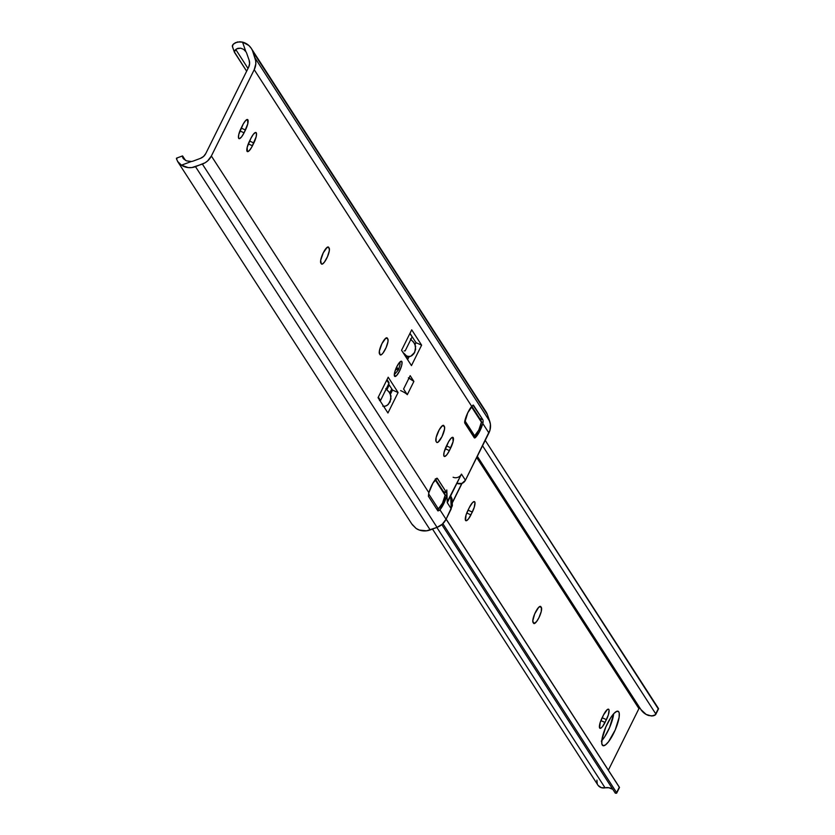 <?xml version="1.0" encoding="UTF-8"?>
<svg xmlns="http://www.w3.org/2000/svg" width="835" height="835" viewBox="0 0 835 835"><rect width="100%" height="100%" fill="white"/><g stroke="black" fill="none" stroke-linecap="round" stroke-linejoin="round"><path stroke-width="1.25" d="M401.823 361.513L401.155 361.221L402.032 362.077L401.739 365.177L399.568 371.001L396.583 375.562L394.537 376.199A8.308 2.171 -66.2 0 1 396.489 367.337A8.308 2.171 -66.2 0 1 401.541 361.252A8.308 2.171 -66.2 0 1 401.823 361.513A8.308 2.171 -66.2 0 1 399.871 370.375A8.308 2.171 -66.2 0 1 394.819 376.46A8.308 2.171 -66.2 0 1 394.537 376.199L394.621 372.535L396.792 366.711L399.777 362.15L401.823 361.513M438.469 431.225A8.903 2.317 -66.2 0 1 443.562 425.38A8.903 2.317 -66.2 0 1 443.865 425.652L443.145 425.339L444.387 426.476L444.554 429.075L441.976 436.642L438.062 442.164L436.945 442.508L436.047 441.391L436.141 437.457L439.262 429.733L442.383 425.704L443.5 425.359L444.387 426.476A8.903 2.317 -66.2 0 1 442.299 435.964A8.903 2.317 -66.2 0 1 436.882 442.487A8.903 2.317 -66.2 0 1 436.58 442.206L436.047 441.391A8.903 2.317 -66.2 0 1 438.469 431.225M381.919 343.676A8.903 2.317 -66.2 0 1 387.002 337.831A8.903 2.317 -66.2 0 1 387.304 338.102L386.584 337.789L387.837 338.927L388.004 341.525L386.146 347.506L382.994 353.069L381.501 354.614L380.019 354.656L379.33 351.243L381.919 343.676L385.822 338.154L386.939 337.81L387.837 338.927A8.903 2.317 -66.2 0 1 385.739 348.414A8.903 2.317 -66.2 0 1 380.332 354.938A8.903 2.317 -66.2 0 1 380.019 354.656L379.497 353.842A8.903 2.317 -66.2 0 1 381.919 343.676M323.239 252.859A8.903 2.317 -66.2 0 1 328.332 247.014A8.903 2.317 -66.2 0 1 328.635 247.285L327.915 246.972L329.167 248.099L329.324 250.709L327.477 256.689L324.324 262.253L322.216 264.121L321.35 263.839L320.661 260.416L323.239 252.859L327.153 247.337L328.27 246.993L329.167 248.099A8.903 2.317 -66.2 0 1 327.07 257.598A8.903 2.317 -66.2 0 1 321.652 264.121A8.903 2.317 -66.2 0 1 321.35 263.839L320.817 263.025A8.903 2.317 -66.2 0 1 323.239 252.859M473.32 405.09L471.723 406.374L254.216 69.691L211.37 156.009L428.877 492.692L432.947 483.089L437.175 478.246L446.819 492.994L446.746 495.666L445.139 494.946L446.746 495.666A11.867 3.089 -66.2 0 1 443.667 503.881L439.93 509.809L446.057 519.286L439.93 509.809L437.77 510.749L428.376 496.199L428.877 492.692L211.37 156.009A15.823 15.061 147.1 0 1 202.373 164.088L437.049 527.365A15.823 15.061 -32.9 0 0 446.057 519.286L451.234 508.839L447.278 502.712L461.473 474.103L465.439 480.24L488.903 432.968A15.823 15.061 -32.9 0 0 489.717 421.268L255.04 57.991A15.823 15.061 147.1 0 1 254.216 69.691L471.723 406.374A11.867 3.089 -66.2 0 0 464.918 420.527A5.939 1.545 -66.2 0 0 464.844 423.188L474.249 437.738A5.939 1.545 -66.2 0 0 474.447 437.926A5.939 1.545 -66.2 0 0 475.731 437.258L473.215 436.152L475.731 437.258A11.867 3.089 -66.2 0 0 479.948 430.797L482.787 423.491L488.903 432.968L482.787 423.491L483.006 422.562L481.419 421.863L483.006 422.562L482.787 423.491A11.867 3.089 -66.2 0 1 479.948 430.797L478.705 430.244L479.948 430.797L478.904 432.76L474.489 437.937L464.698 422.781L467.757 412.793L472.986 405.111L482.901 419.817L473.508 405.267M437.77 510.749L428.376 496.199L428.877 492.692A11.867 3.089 -66.2 0 1 435.933 478.925A5.939 1.545 -66.2 0 1 437.216 478.257A5.939 1.545 -66.2 0 1 437.415 478.445L446.819 492.994L443.343 491.46L446.819 492.994A5.939 1.545 -66.2 0 1 446.746 495.666L443.667 503.881L442.425 503.338L443.667 503.881A11.867 3.089 -66.2 0 1 439.93 509.809L439.429 510.342L436.747 509.152L439.429 510.342L437.989 510.926M205.786 153.536L248.632 67.218L249.582 63.721L249.122 60.203A9.498 9.039 147.1 0 1 248.632 67.218L205.786 153.536A9.498 9.039 147.1 0 1 200.379 158.389L203.552 156.469L205.786 153.536M416.028 342.684L409.985 333.322L416.028 342.684L421.623 345.147L411.467 365.605L401.562 350.283L411.718 329.825L421.623 345.147L416.028 342.684L415.172 344.417L416.028 342.684M407.605 359.645L409.077 356.691L407.605 359.645M384.09 407.031L384.424 406.342L384.09 407.031M390.519 394.078L392.513 390.07L388.609 384.027L392.513 390.07L398.097 392.533L387.941 412.991L378.046 397.669L388.202 377.211L398.097 392.533L387.941 412.991L378.046 397.669L388.202 377.211L398.097 392.533L392.513 390.07L390.519 394.078M483.141 420.746L483.079 422.113L483.141 420.746M485.834 411.457L251.147 48.179L248.83 45.476L242.536 42.115L245.866 51.666A9.415 8.966 147.1 0 1 246.805 53.576A9.415 8.966 -32.9 0 0 245.866 51.666L243.59 49.359L240.689 48.179L236.702 48.816L234.311 51.801L246.649 71.215L234.489 52.386A11.867 3.559 -19.2 0 1 234.374 52.156A11.867 3.559 -19.2 0 1 235.762 49.484L248.016 68.449L235.762 49.484L237.871 48.326L240.689 48.179L243.59 49.359L245.866 51.666L242.536 42.115L237.453 41.98L233.779 43.785A11.867 3.559 160.8 0 0 232.38 46.447A11.867 3.559 160.8 0 0 232.495 46.687L232.975 44.62L235.355 42.71L239.927 41.75L242.536 42.115A15.75 14.988 147.1 0 1 251.231 48.315A15.75 14.988 147.1 0 1 252.723 51.363L255.04 57.991L489.717 421.268L487.41 414.64L252.723 51.363L255.719 60.882L255.813 63.867L254.216 69.691L211.37 156.009L207.654 160.894L205.159 162.741L195.494 166.656L430.182 529.933L437.049 527.365L202.373 164.088L191.893 167.553L188.209 167.595L181.446 165.184L177.552 161.374L411.77 523.921L416.122 528.461A15.75 14.988 -32.9 0 0 430.182 529.933L195.494 166.656A15.75 14.988 147.1 0 1 181.446 165.184L191.351 161.489A9.415 8.966 -32.9 0 0 193.501 160.957L200.379 158.389L193.501 160.957A9.415 8.966 147.1 0 1 191.351 161.489L186.445 160.852L183.022 158.17M182.468 156.865L184.118 159.433L182.468 156.865A11.867 0.825 -110.5 0 1 182.447 155.947A11.867 0.825 -110.5 0 1 182.875 156.375L183.199 158.431L182.468 156.865M185.453 160.372L182.875 156.375L185.453 160.372M182.447 155.947L176.529 158.149A11.867 0.825 69.5 0 0 176.55 159.078L177.928 161.917L176.55 159.078L176.509 158.17L176.957 158.577M406.979 394.339L403.597 388.985L410.194 375.698L413.889 381.418L407.292 394.704L403.597 388.985L410.194 375.698L413.889 381.418L408.357 377.827M449.397 450.608L446.976 454.584L444.867 456.453L443.792 455.576L444.095 452.246L448.604 441.715L451.015 438.323L452.841 437.342L453.113 441.569L449.397 450.608A8.903 2.317 -66.2 0 1 444.314 456.453A8.903 2.317 -66.2 0 1 446.422 446.005L447.81 443.208A8.903 2.317 -66.2 0 1 452.894 437.363A8.903 2.317 -66.2 0 1 450.785 447.81L449.397 450.608L445.212 448.75L449.397 450.608M250.876 138.37L253.297 134.383L255.406 132.514L256.481 133.402L256.178 136.731L251.669 147.252L249.268 150.655L247.431 151.626L247.16 147.398L250.876 138.37A8.903 2.317 -66.2 0 1 255.969 132.525A8.903 2.317 -66.2 0 1 253.85 142.962L252.462 145.76A8.903 2.317 -66.2 0 1 247.379 151.605A8.903 2.317 -66.2 0 1 249.488 141.167L250.876 138.37M244.081 132.786L241.659 136.773L239.551 138.641L238.476 137.765L238.779 134.425L243.288 123.904L245.699 120.501L247.525 119.53L247.797 123.757L244.081 132.786A8.903 2.317 -66.2 0 1 238.998 138.631A8.903 2.317 -66.2 0 1 241.106 128.193L242.494 125.396A8.903 2.317 -66.2 0 1 247.588 119.551A8.903 2.317 -66.2 0 1 245.469 129.989L244.081 132.786L239.895 130.938L244.081 132.786M448.395 499.518L461.473 474.103L465.439 480.24L461.839 483.465L457.069 483.361A6.336 6.022 -32.9 0 0 465.439 480.24L489.988 430.119L490.406 424.149L487.41 414.64A15.75 14.988 -32.9 0 0 485.918 411.592L251.231 48.315M249.122 60.203L246.805 53.576L249.122 60.203M446.788 489.957L447.278 502.712L451.234 508.839L450.681 495.854L452.111 499.079L452.361 505.655L446.057 519.286L442.331 524.161L437.049 527.365L426.57 530.82L419.347 530.068L416.122 528.461L412.26 524.651M232.495 46.687L234.322 51.906M177.928 161.917L181.446 165.184L191.351 161.489L186.445 160.852L183.199 158.431M479.624 418.366L482.901 419.817L479.624 418.366M453.113 477.234A6.336 6.022 147.1 0 0 461.473 474.103L460.826 475.146M241.158 128.089L245.469 129.989L241.158 128.089M248.277 143.912L252.462 145.76L248.277 143.912M249.54 141.063L253.85 142.962L249.54 141.063M327.257 247.264L329.167 248.099L327.257 247.264M385.927 338.081L387.837 338.927L385.927 338.081M442.487 425.631L444.387 426.476L442.487 425.631M446.474 445.9L450.785 447.81L446.474 445.9M411.718 329.825L421.623 345.147L411.467 365.605L401.562 350.283L411.718 329.825M400.643 390.603A6.336 1.033 26.4 0 1 407.292 394.704L413.889 381.418A6.336 1.033 -153.6 0 0 408.983 378.14M405.069 350.846A26.219 4.269 26.4 0 1 405.184 350.857L412.125 336.87L409.922 333.457L412.125 336.87L405.184 350.857L404.15 350.909M379.507 400.56L380.53 400.508L378.328 397.105L380.53 400.508L388.891 383.453L388.358 381.939M410.444 338.895L414.87 343.738L415.653 349.364L413.941 353.643L411.885 355.647L409.547 356.628L406.603 355.992A26.219 4.269 26.4 0 1 403.827 353.351M379.883 400.518A26.219 4.269 26.4 0 1 380.53 400.508L388.891 383.453L386.741 380.144L388.891 383.453A1.19 1.127 -32.9 0 0 388.839 382.346L387.033 379.56M386.188 389.1A26.219 4.269 -153.6 0 0 388.901 391.667L391.01 395.988L390.081 401.99L387.231 405.309L384.904 406.28L382.785 406.134M383.641 406.332L386.073 405.935L388.327 404.411L390.999 399.026L390.227 393.4L385.791 388.557M405.852 355.793A27.398 4.467 26.4 0 1 404.234 354.416L407.71 356.493L405.852 355.793M410.841 339.448A26.219 4.269 -153.6 0 0 413.555 342.006L415.663 346.337L414.724 352.328L410.726 356.274L407.417 356.461M403.493 352.881L406.603 355.992L408.44 356.691M398.253 368.955L396.583 367.16L398.013 369.206L398.358 368.506L398.483 369.821L398.253 368.955L396.698 369.675M481.346 421.362L481.409 422.155A8.903 2.317 -66.2 0 1 478.768 430.129L481.409 422.155L471.431 406.728L481.346 421.362M480.657 420.015L481.075 420.631M445.065 494.445L445.128 495.238A8.903 2.317 -66.2 0 1 442.477 503.213L445.128 495.238L435.15 479.812L445.065 494.445M444.366 493.099L444.794 493.725M428.574 493.746L438.354 508.88L442.477 503.213A8.903 2.317 -66.2 0 1 438.354 508.88L428.574 493.746M464.876 420.694L474.635 435.797L478.768 430.129A8.903 2.317 -66.2 0 1 474.635 435.797L464.876 420.694M474.113 435.933L473.508 435.86L474.113 435.933M472.902 435.62L473.508 435.86M437.832 509.016L437.227 508.953L437.832 509.016M436.621 508.703L437.227 508.953M602.275 745.071A18.798 4.895 -66.2 0 1 606.701 725.03A18.798 4.895 -66.2 0 1 618.119 711.263A18.798 4.895 -66.2 0 1 618.766 711.848L617.253 711.18L618.766 711.848L619.226 713.111L619.121 717.348L615.207 729.978L608.548 741.72L605.406 744.966L603.047 745.697L601.826 743.808L601.92 739.57L605.834 726.941L610.782 717.62L614.132 713.278L616.94 711.253L618.766 711.848A18.798 4.895 -66.2 0 1 614.341 731.888A18.798 4.895 -66.2 0 1 602.922 745.655A18.798 4.895 -66.2 0 1 602.275 745.071M608.851 709.489A8.903 2.317 -66.2 0 1 606.429 719.655L602.129 717.745L606.429 719.655L602.62 726.44L601.137 727.974L599.655 728.026L600.156 722.609L603.465 715.052L607.369 709.531L608.485 709.186L609.07 710.084L608.35 714.896L605.041 722.452A8.903 2.317 -66.2 0 1 599.958 728.297A8.903 2.317 -66.2 0 1 602.077 717.849L603.465 715.052A8.903 2.317 -66.2 0 1 608.548 709.207A8.903 2.317 -66.2 0 1 608.851 709.489L608.141 709.166L608.851 709.489M474.75 501.898A8.903 2.317 -66.2 0 1 472.328 512.064L468.017 510.164L472.328 512.064L468.518 518.848L466.41 520.716L465.544 520.435L466.045 515.028L469.353 507.471L472.558 502.576L474.384 501.605L474.958 502.503L474.249 507.315L470.94 514.861A8.903 2.317 -66.2 0 1 465.857 520.706A8.903 2.317 -66.2 0 1 467.965 510.268L469.353 507.471A8.903 2.317 -66.2 0 1 474.437 501.626A8.903 2.317 -66.2 0 1 474.75 501.898L474.029 501.584L474.75 501.898M389.235 384.998L386.835 389.82L389.235 384.998M601.315 741.167L604.676 736.825L609.613 727.504L613.662 713.789A18.798 4.895 113.8 0 1 601.784 740.655M432.499 529.066L597.818 784.963A7.118 6.774 -32.9 0 0 605.051 787.812L436.851 527.438L605.051 787.812L601.242 787.614L598.184 785.484M616.71 793.073L619.486 787.478L616.616 792.634A7.912 1.284 26.4 0 1 616.71 793.073A7.912 1.284 26.4 0 1 615.27 793.135L441.809 524.62L615.27 793.135L616.616 792.634L442.853 523.67L616.616 792.634L619.299 787.238L446.109 519.161L619.236 787.04M612.191 789.085A9.415 8.966 -32.9 0 0 605.051 787.812L608.788 787.729L612.191 789.085M608.36 770.194L638.932 708.612L476.712 457.517L638.932 708.612L608.36 770.194M405.111 354.718L405.184 355.95M405.278 356.034L408.179 358.486L405.278 356.034M541.372 607.504L541.278 611.429L538.951 617.67L536.529 621.658L533.92 623.536L532.761 620.937L534.713 613.829L538.648 607.369L540.475 606.387L541.372 607.504A8.903 2.317 -66.2 0 1 539.274 616.992A8.903 2.317 -66.2 0 1 533.868 623.515A8.903 2.317 -66.2 0 1 533.555 623.234L533.033 622.419A8.903 2.317 -66.2 0 1 535.131 612.932A8.903 2.317 -66.2 0 1 540.537 606.408A8.903 2.317 -66.2 0 1 540.84 606.68L541.372 607.504L539.462 606.659L541.372 607.504M640.288 708.487A0.793 0.751 -32.9 0 0 638.932 708.612L640.038 708.247M477.317 456.317L640.946 709.614A15.75 14.988 -32.9 0 0 648.701 715.532L652.866 715.929L654.87 715.261L655.736 713.831L482.546 445.754L655.736 713.831L658.418 708.435L485.229 440.358L658.345 708.998M597.244 783.867L596.9 780.14M658.116 709.04A7.912 1.284 -153.6 0 0 658.512 708.863A7.912 1.284 -153.6 0 0 658.418 708.435L655.496 714.791L651.582 716.023L646.113 714.416L640.915 709.562M466.755 513.014L470.94 514.861L466.755 513.014M540.13 606.367L540.84 606.68L540.13 606.367M600.856 720.605L605.041 722.452L600.856 720.605M406.415 357.787L408.148 358.559L406.415 357.787M405.058 355.689A3.163 0.825 -66.2 0 1 405.048 355.136M461.786 483.486L452.633 501.929L461.786 483.486M391.772 388.922L389.861 392.763L391.772 388.922M234.374 52.156L232.38 46.447M394.287 374.664L398.483 369.821L400.048 364.509L399.861 362.066M435.254 478.946L444.627 493.454M471.535 405.852L480.908 420.36M619.309 787.144L446.151 519.099M655.746 714.447L658.512 708.863M452.654 502.232L461.995 483.413"/></g></svg>
